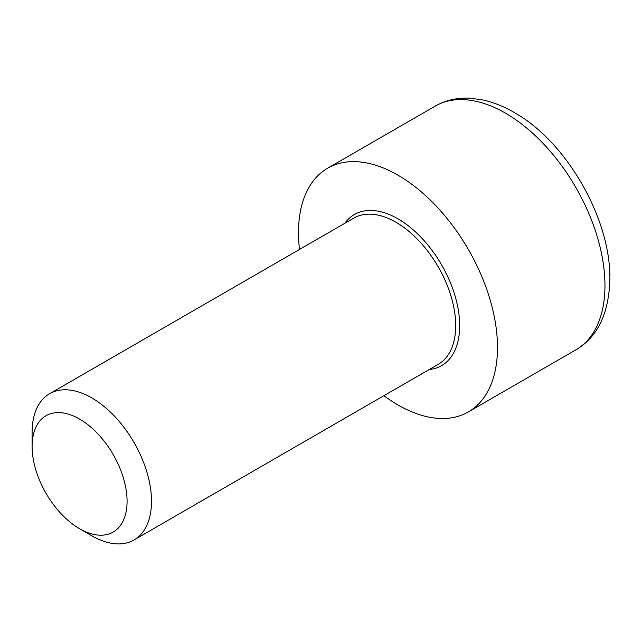 <?xml version="1.0" encoding="UTF-8"?>
<svg xmlns="http://www.w3.org/2000/svg" width="642" height="642" viewBox="0 0 642 642"><rect width="100%" height="100%" fill="white"/><g stroke="black" fill="none" stroke-linecap="round" stroke-linejoin="round"><path stroke-width="0.96" d="M79.592 528.743L91.798 535.789A84.431 48.744 -120 0 0 134.018 539.97A84.431 48.744 -120 0 0 151.504 501.322A84.431 48.744 -120 0 0 114.645 416.353A84.431 48.744 -120 0 0 49.586 393.739A84.431 48.744 -120 0 0 32.1 432.387L32.1 446.487A67.161 38.777 60 0 1 79.592 419.066A67.161 38.777 60 0 1 127.084 501.322A67.161 38.777 60 0 1 79.592 528.743A67.161 38.777 60 0 1 32.1 446.487M383.924 395.689A140.718 81.245 -120 0 0 468.347 411.939A140.718 81.245 -120 0 0 497.494 347.523A140.718 81.245 -120 0 0 436.07 205.913A140.718 81.245 -120 0 0 327.637 168.212A140.718 81.245 -120 0 0 299.493 249.457M429.217 369.535A87.24 50.373 -120 0 0 459.68 325.695A87.24 50.373 -120 0 0 414.17 230.679A87.24 50.373 -120 0 0 344.786 223.304M49.586 393.739L353.79 218.103A84.431 48.744 60 0 1 418.849 240.726A84.431 48.744 60 0 1 455.708 325.695A84.431 48.744 60 0 1 438.221 364.343L134.018 539.97M575.81 349.898C597.662 337.106 609.025 313.336 609.9 278.588C610.398 217.084 565.658 142.235 516.609 113.915C505.719 107.27 494.781 102.68 483.795 100.144L471.076 98.266C457.906 97.399 445.917 100.04 435.099 106.171A140.718 81.245 60 0 1 543.533 143.872A140.718 81.245 60 0 1 604.957 285.481A140.718 81.245 60 0 1 575.81 349.898L468.347 411.939M435.099 106.171L327.637 168.212"/></g></svg>

